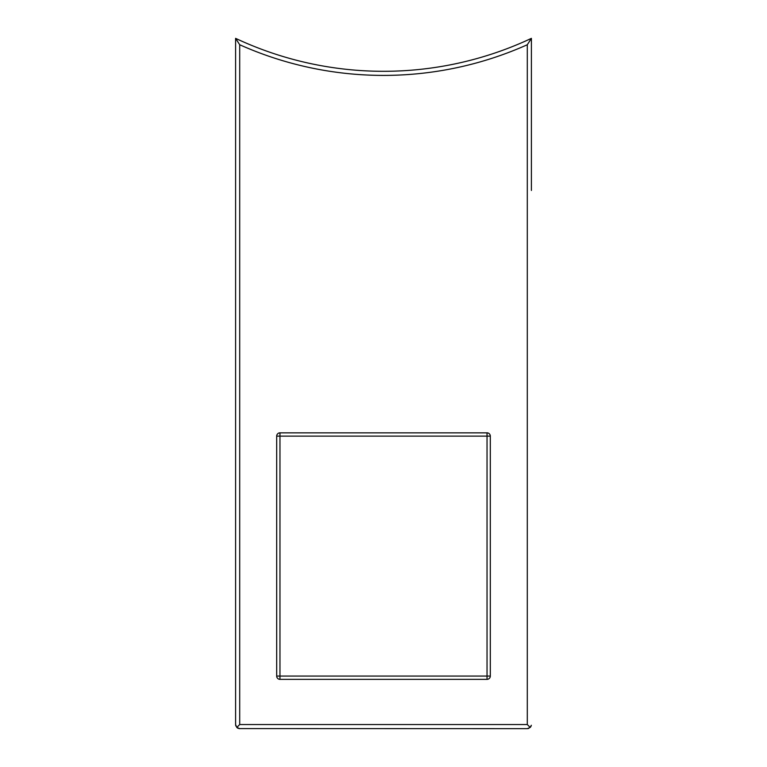 <?xml version="1.0" encoding="UTF-8"?>
<svg xmlns="http://www.w3.org/2000/svg" width="767" height="767" viewBox="0 0 767 767"><rect width="100%" height="100%" fill="white"/><g stroke="black" fill="none" stroke-linecap="round" stroke-linejoin="round"><path stroke-width="1.15" d="M276.686 676.063L276.686 436.126L279.965 436.126L279.965 676.063L487.035 676.063L487.035 436.126L279.965 436.126L279.965 432.847L487.035 432.847A3.289 3.289 0 0 1 490.314 436.126L490.314 676.063A3.289 3.289 0 0 1 487.035 679.351L279.965 679.351L279.965 676.063L276.686 676.063A3.289 3.289 0 0 0 279.965 679.351A3.289 3.289 0 0 1 276.686 676.063M279.965 432.847A3.289 3.289 0 0 0 276.686 436.126A3.289 3.289 0 0 1 279.965 432.847M239.707 724.537L236.802 727.442L235.594 724.537L235.594 38.35A348.391 348.391 0 0 0 531.406 38.35L527.293 44.745A352.504 352.504 0 0 1 239.707 44.745L239.707 724.537L527.293 724.537L530.198 727.442L527.293 728.65L238.978 728.583M239.707 44.745L235.594 38.35A348.391 348.391 0 0 0 531.406 38.35L531.406 190.446M530.198 727.442L531.339 725.266M236.802 727.442L239.707 728.65M238.106 728.324L237.339 727.902M235.881 726.033L235.661 725.285M531.08 726.138L530.649 726.905M528.789 728.372L528.041 728.583M487.035 679.351A3.289 3.289 0 0 0 490.314 676.063L487.035 676.063L487.035 679.351M490.314 436.126A3.289 3.289 0 0 0 487.035 432.847L487.035 436.126L490.314 436.126M527.293 724.537L527.293 44.745"/></g></svg>
